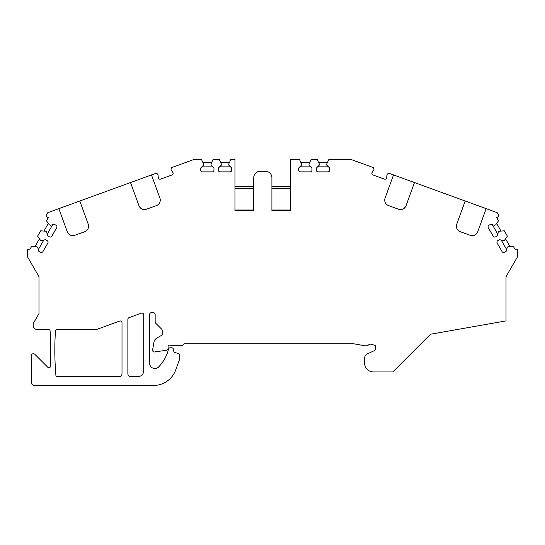 <?xml version="1.0" encoding="UTF-8"?>
<svg xmlns="http://www.w3.org/2000/svg" width="545" height="545" viewBox="0 0 545 545"><rect width="100%" height="100%" fill="white"/><g stroke="black" fill="none" stroke-linecap="round" stroke-linejoin="round"><path stroke-width="0.82" d="M465.192 201.016L486.14 208.64L477.713 231.795A5.866 5.866 0 0 1 470.192 235.304L460.273 231.693A5.866 5.866 0 0 1 456.765 224.172L465.192 201.016L414.473 182.555L406.039 205.71A5.866 5.866 0 0 1 398.518 209.219L388.599 205.601A5.866 5.866 0 0 1 385.09 198.087L393.517 174.931L414.473 182.555M472.202 235.651L473.782 235.44C475.547 234.984 476.855 233.771 477.713 231.795M404.056 208.388L406.039 205.71M142.885 209.348L146.482 209.219A5.866 5.866 0 0 1 138.961 205.71L130.528 182.555L79.808 201.016L88.236 224.172A5.866 5.866 0 0 1 84.727 231.693L74.808 235.304A5.866 5.866 0 0 1 67.287 231.795L58.86 208.64L79.808 201.016M271.914 210.602L271.914 210.016L290.689 210.016L290.689 210.602L271.914 210.602L271.914 177.745A6.451 6.451 0 0 0 265.463 171.293L260.176 171.293A6.451 6.451 0 0 0 253.725 177.745L253.725 210.602L253.725 210.016L234.95 210.016L234.95 210.602L234.95 159.556L230.828 159.556L228.777 163.956L228.777 165.128L231.72 168.078L231.72 170.115A1.758 1.758 0 0 1 229.963 171.879L220.139 171.879A1.758 1.758 0 0 1 218.382 170.115L218.382 168.078L221.325 165.128L221.325 163.956L219.274 159.556L213.075 159.556L211.024 163.956L211.024 165.128L213.967 168.078L213.967 170.115A1.758 1.758 0 0 1 212.209 171.879L202.386 171.879A1.758 1.758 0 0 1 200.628 170.115L200.628 168.078L203.571 165.128L203.571 163.956L201.521 159.556L193.72 159.556L172.288 167.356A2.132 2.132 0 0 0 171.948 167.513A1.615 1.615 0 0 0 171.321 168.18A2.01 2.01 0 0 0 171.15 168.705L171.096 169.039A2.132 2.132 0 0 0 171.062 169.413A1.615 1.615 0 0 0 171.103 169.781L171.328 170.285L171.103 169.781A1.512 1.512 0 0 0 171.328 170.285A2.01 2.01 0 0 0 171.695 170.694L173.037 172.704A1.758 1.758 0 0 1 171.988 174.959L160.605 179.101A1.758 1.758 0 0 1 158.35 178.052L158.084 175.647A2.132 2.132 0 0 0 158.118 175.272A1.615 1.615 0 0 0 157.852 174.4A2.01 2.01 0 0 0 157.485 173.991L157.219 173.773A2.132 2.132 0 0 0 156.912 173.562A1.615 1.615 0 0 0 156.027 173.351A2.01 2.01 0 0 0 155.489 173.467L151.483 174.931L159.91 198.087A5.866 5.866 0 0 1 156.401 205.601L146.482 209.219M58.86 208.64L47.783 212.673L46.666 214.614A1.758 1.758 0 0 0 47.306 217.019L48.328 217.605L46.482 220.793L49.268 224.765L50.283 225.358L54.309 224.274L56.081 225.296A1.758 1.758 0 0 1 56.721 227.701L51.809 236.21A1.758 1.758 0 0 1 49.404 236.85L47.64 235.828L46.563 231.809L45.542 231.223L40.705 230.801L37.605 236.169L40.391 240.141L41.406 240.733L45.433 239.65L47.197 240.672A1.758 1.758 0 0 1 47.844 243.077L42.932 251.586A1.758 1.758 0 0 1 40.528 252.226L38.763 251.204L37.68 247.185L36.665 246.599L31.828 246.177L29.893 249.303A1.758 1.758 0 0 0 27.25 250.829L27.25 256.368L38.981 276.69L38.981 313.593L33.749 322.667A4.694 4.694 0 0 0 37.809 329.705L48.9 329.705A1.172 1.172 0 0 1 50.072 330.801A292.774 292.774 0 0 1 50.256 366.744A1.172 1.172 0 0 1 49.016 367.855A1.758 1.758 0 0 1 47.871 367.337L34.805 354.277A1.758 1.758 0 0 0 33.558 353.76L33.116 353.76A1.758 1.758 0 0 0 31.358 355.524L31.358 382.508A2.936 2.936 0 0 0 34.294 385.444L153.629 385.444A23.469 23.469 0 0 0 175.681 370L179.686 358.998A1.758 1.758 0 0 0 179.796 358.392L179.796 355.224A1.758 1.758 0 0 0 178.488 353.521L175.047 352.601A1.758 1.758 0 0 1 173.773 351.205L173.426 349.263A1.771 1.771 0 0 0 171.689 347.799L170.244 347.799A1.771 1.771 0 0 0 168.514 349.113L167.553 352.697A41.073 41.073 0 0 1 158.711 366.88A5.28 5.28 0 0 1 149.609 363.229L149.609 314.451A1.758 1.758 0 0 1 151.374 312.694L153.397 312.694A1.758 1.758 0 0 1 155.155 314.451L155.155 321.938A1.758 1.758 0 0 0 155.672 323.178L161.681 329.187A1.758 1.758 0 0 1 162.199 330.434L162.199 334.984L156.803 338.098A5.866 5.866 0 0 0 153.956 342.165L152.586 349.938A1.758 1.758 0 0 0 154.317 352.002L166.572 350.237A1.758 1.758 0 0 0 168.064 348.493L168.064 346.838A1.758 1.758 0 0 1 171.021 345.544L181.56 345.544A1.758 1.758 0 0 0 183.079 344.665A1.758 1.758 0 0 1 184.605 343.786L353.576 343.786A1.758 1.758 0 0 1 353.882 343.813L364.973 345.768A4.694 4.694 0 0 0 368.985 344.583A1.758 1.758 0 0 1 370.641 344.174L375.471 345.469L375.471 348.998A1.758 1.758 0 0 1 374.456 350.592L367.323 353.916A4.694 4.694 0 0 0 364.619 358.174L364.619 363.147A8.802 8.802 0 0 0 373.414 371.949L392.781 371.949L430.509 334.221L506.019 320.903L506.019 276.69L517.75 256.368L517.75 250.829A1.758 1.758 0 0 0 515.107 249.303L513.172 246.177L508.335 246.599L507.32 247.185L506.237 251.204L504.472 252.226A1.758 1.758 0 0 1 502.068 251.586L497.156 243.077A1.758 1.758 0 0 1 497.803 240.672L499.567 239.65L503.594 240.733L504.609 240.141L507.395 236.169L504.295 230.801L499.458 231.223L498.437 231.809L497.36 235.828L495.596 236.85A1.758 1.758 0 0 1 493.191 236.21L488.279 227.701A1.758 1.758 0 0 1 488.919 225.296L490.691 224.274L494.717 225.358L495.732 224.765L498.518 220.793L496.672 217.605L497.694 217.019A1.758 1.758 0 0 0 498.334 214.614L497.217 212.673L486.14 208.64M67.287 231.795L68.295 233.553L69.835 234.854M95.947 329.705L56.646 329.705A1.172 1.172 0 0 0 55.474 330.801A292.774 292.774 0 0 0 55.924 375.573A1.172 1.172 0 0 0 57.096 376.643L119.069 376.643A2.936 2.936 0 0 0 122.005 373.706L122.005 322.735A1.758 1.758 0 0 0 119.641 321.08L95.947 329.705M373.89 169.795A1.512 1.512 0 0 0 373.897 169.781L373.672 170.285A2.01 2.01 0 0 1 373.305 170.694L371.963 172.704A1.758 1.758 0 0 0 373.012 174.959L384.395 179.101A1.758 1.758 0 0 0 386.65 178.052L386.916 175.647A2.132 2.132 0 0 1 386.882 175.272A1.615 1.615 0 0 1 386.93 174.904L387.148 174.4A1.512 1.512 0 0 0 386.93 174.904L387.148 174.4L386.93 174.904M373.672 170.285L373.897 169.781L373.672 170.285A1.512 1.512 0 0 0 373.897 169.781L373.672 170.285A1.512 1.512 0 0 0 373.686 170.265M157.852 174.4L158.07 174.904A1.512 1.512 0 0 0 157.961 174.591M387.148 174.4A2.01 2.01 0 0 1 387.515 173.991L387.781 173.773A2.132 2.132 0 0 1 388.088 173.562A1.615 1.615 0 0 1 388.973 173.351A2.01 2.01 0 0 1 389.512 173.467L393.517 174.931M384.395 179.101A1.758 1.758 0 0 0 386.65 178.052M371.963 172.704A1.758 1.758 0 0 0 373.012 174.959M373.897 169.781A1.615 1.615 0 0 0 373.938 169.413A2.132 2.132 0 0 0 373.904 169.039L373.85 168.705A2.01 2.01 0 0 0 373.679 168.18A1.512 1.512 0 0 0 373.053 167.513A2.132 2.132 0 0 0 372.712 167.356L351.28 159.556L328.812 159.556L326.762 163.956L326.762 165.128L329.705 168.078L329.705 170.115A1.758 1.758 0 0 1 327.947 171.879L318.123 171.879L327.947 171.879M318.123 171.879A1.758 1.758 0 0 1 316.366 170.115L316.366 168.078L319.309 165.128L319.309 163.956L317.258 159.556L311.059 159.556L309.008 163.956L309.008 165.128L311.951 168.078L311.951 170.115A1.758 1.758 0 0 1 310.194 171.879L300.37 171.879L310.194 171.879M300.37 171.879A1.758 1.758 0 0 1 298.612 170.115L298.612 168.078L301.555 165.128L301.555 163.956L299.505 159.556L290.689 159.556L290.689 210.602M253.725 210.602L234.95 210.602M127.871 319.316L127.871 373.706A2.936 2.936 0 0 0 130.807 376.643L137.844 376.643A5.866 5.866 0 0 0 143.716 370.777L143.716 314.833A1.758 1.758 0 0 0 141.353 313.177L129.029 317.66A1.758 1.758 0 0 0 127.871 319.316M290.689 186.547L271.914 186.547M253.725 186.547L234.95 186.547M229.963 171.879L220.139 171.879M212.209 171.879L202.386 171.879M130.528 182.555L151.483 174.931M202.89 162.492L211.705 162.492M212.761 166.865L201.834 166.865M220.643 162.492L229.459 162.492M230.515 166.865L219.587 166.865M310.745 166.865L299.818 166.865M300.867 162.492L309.689 162.492M328.499 166.865L317.572 166.865M318.627 162.492L327.443 162.492M253.725 188.577L234.95 188.577M290.689 188.577L271.914 188.577M138.961 205.71L139.97 207.461L141.509 208.769M43.934 231.08L48.341 223.443M52.661 224.717L47.197 234.186M35.057 246.456L39.465 238.819M43.784 240.093L38.32 249.562M505.535 238.819L509.943 246.456M506.68 249.562L501.216 240.093M496.659 223.443L501.066 231.08M497.803 234.186L492.339 224.717M385.179 202.331L384.777 200.758M456.853 228.423L456.451 226.843M384.75 199.668L385.09 198.087M402.115 209.348L398.518 209.219M71.211 235.433L74.808 235.304"/></g></svg>
